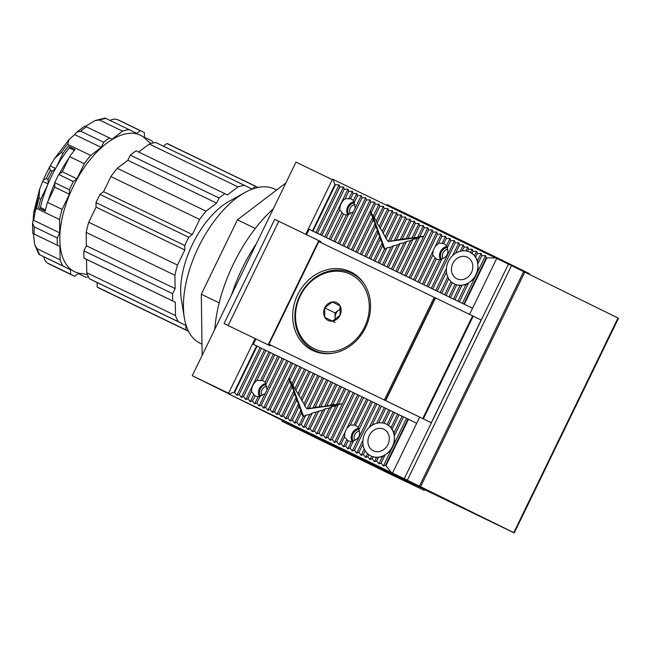 <?xml version="1.0" encoding="UTF-8"?>
<svg xmlns="http://www.w3.org/2000/svg" width="651" height="651" viewBox="0 0 651 651"><rect width="100%" height="100%" fill="white"/><g stroke="black" fill="none" stroke-linecap="round" stroke-linejoin="round"><path stroke-width="0.98" d="M472.602 315.865L435.543 297.963L385.685 400.65L422.735 418.552L472.602 315.865L422.735 418.552L431.304 422.711L481.17 320.023L472.602 315.865M385.685 400.65L268.977 344.281L318.835 241.586L435.543 297.971M419.692 417.112L268.977 344.281M314.327 348.765A41.379 35.732 116.2 0 1 300.225 295.993A41.379 35.732 116.2 0 1 350.474 274.315A41.379 35.732 116.2 0 1 364.568 327.079A41.379 35.732 116.2 0 1 314.327 348.765M364.869 284.918A42.811 36.961 -63.8 0 0 351.979 273.461A42.811 36.961 -63.8 0 0 351.743 273.347A42.811 36.961 -63.8 0 0 299.826 295.644A42.811 36.961 -63.8 0 0 314.116 350.246A42.811 36.961 -63.8 0 0 314.343 350.36A42.811 36.961 -63.8 0 0 331.058 353.501M336.722 302.642A9.887 8.536 -63.8 0 0 332.295 301.974A9.887 8.536 -63.8 0 0 324.711 307.825A9.887 8.536 -63.8 0 0 324.816 317.379A9.887 8.536 -63.8 0 0 332.506 321.098A9.887 8.536 -63.8 0 0 340.082 315.247A9.887 8.536 -63.8 0 0 339.985 305.693A9.887 8.536 -63.8 0 0 336.722 302.642M336.738 304.131L332.295 301.974L324.711 307.825L324.816 317.379L332.506 321.098L340.082 315.247L339.985 305.693L336.738 304.131M357.22 276.048A42.811 36.961 -63.8 0 0 357.139 276.008L351.979 273.461M324.816 317.379L335.151 322.473M335.119 319.682L335.045 312.919L324.711 307.825M335.045 312.919L340.497 308.712M340.001 305.775L332.295 301.974M340.53 308.973A8.561 7.389 -63.8 0 0 338.837 309.998A8.561 7.389 -63.8 0 0 335.094 317.696A8.561 7.389 -63.8 0 0 335.322 319.56M493.287 256.779L493.645 256.055L529.434 273.697L529.173 274.234M493.645 256.055L422.499 221.511L422.076 222.382M422.499 221.511L387.142 204.609L386.784 205.342M330.22 444.788L379.517 468.663L330.22 444.788M387.906 472.65L312.773 436.26L387.906 472.65M314.693 437.285L397.492 477.395L314.693 437.285M388.867 473.472L281.932 421.278L282.428 420.253L424.721 489.349L424.224 490.374L388.867 473.472M281.932 421.278L317.289 438.18L317.786 437.155M317.289 438.18L388.435 472.724L388.932 471.698M388.435 472.724L424.224 490.374M305.75 234.319L332.295 179.652L295.985 162.115L192.265 375.708L228.411 393.603M192.265 375.708L228.582 393.245L255.135 338.569L270.222 345.852L270.596 345.079M320.471 242.375L320.837 241.627L274.681 219.33L224.074 323.563L255.135 338.569M270.222 345.852L224.074 323.563M278.766 221.283L228.151 325.516M268.155 344.835L318.77 240.61M231.691 294.512A107.879 54.424 -64.2 0 1 256.502 243.425M273.339 208.759A107.879 54.424 115.8 0 0 255.583 228.094A107.879 54.424 115.8 0 0 254.915 228.965A107.879 54.424 115.8 0 0 219.322 302.267A107.879 54.424 115.8 0 0 219.053 303.333A107.879 54.424 115.8 0 0 214.789 329.325M219.053 303.333L219.322 302.267M254.915 228.965L255.583 228.094M219.045 302.837L201.297 294.26L202.152 355.356M255.192 228.395L237.436 219.826L201.297 294.26M285.838 183.012L237.436 219.826M87.503 274.714L82.522 273.648A75.768 38.23 -64.2 0 1 65.401 263.045A75.768 38.23 -64.2 0 1 82.905 169.504A75.768 38.23 -64.2 0 1 146.955 140.266L150.877 143.505M88.455 276.821A79.91 40.313 -64.2 0 1 85.867 277.269L78.266 273.526L74.702 276.236A79.91 40.313 -64.2 0 1 72.717 275.406A79.91 40.313 -64.2 0 1 72.57 275.332A79.91 40.313 -64.2 0 1 70.56 274.193L70.495 269.693L62.895 265.942A79.91 40.313 -64.2 0 1 60.112 259.839L59.925 246.501L33.372 233.676L34.723 244.768L37.034 248.69A79.91 40.313 115.8 0 0 39.817 254.801L43.942 256.868C44.146 259.367 45.326 261.425 47.482 263.045L49.647 264.257A79.91 40.313 115.8 0 0 49.793 264.33M62.895 265.942L38.938 254.378L34.723 244.768M59.925 246.501L32.688 233.335L32.558 223L33.177 220.054L59.737 232.879L59.55 219.542A79.91 40.313 -64.2 0 1 62.105 209.378L69.437 194.258L69.38 189.766A79.91 40.313 -64.2 0 1 73.376 181.531L76.94 178.822L84.28 163.71A79.91 40.313 -64.2 0 1 90.676 155.434L101.239 147.403L103.712 142.3A79.91 40.313 -64.2 0 1 109.466 137.931L112.029 139.192L122.6 131.16A79.91 40.313 -64.2 0 1 129.085 129.622L136.694 133.374L140.258 130.664A79.91 40.313 -64.2 0 1 142.235 131.494A79.91 40.313 -64.2 0 1 144.392 132.706L144.457 137.198L152.057 140.95A79.91 40.313 -64.2 0 1 153.123 142.935M57.361 245.24A79.91 40.313 -64.2 0 1 57.255 237.973L34.186 226.833L32.558 223M33.624 212.698L39.573 189.351L39.027 198.23A79.91 40.313 115.8 0 0 36.472 208.393L33.624 212.698L33.177 220.054M39.573 189.351L43.275 179.879L46.302 178.618L48.076 179.473A79.91 40.313 -64.2 0 1 52.072 171.246L50.298 170.383L49.411 167.258L54.57 158.486L61.202 152.562L62.976 153.424L56.279 167.217M274.673 189.124A85.615 43.194 115.8 0 0 274.519 189.05A85.615 43.194 115.8 0 0 244.768 192.606A85.615 43.194 115.8 0 0 184.331 317.729A85.615 43.194 115.8 0 0 199.881 343.158A85.615 43.194 115.8 0 0 200.036 343.24A85.615 43.194 115.8 0 0 200.199 343.313M244.768 192.606L228.721 201.574A67.069 33.836 115.8 0 0 181.377 299.59L184.331 317.729M188.554 331.343A79.91 40.313 -64.2 0 1 188.098 331.131A79.91 40.313 -64.2 0 1 187.952 331.058A79.91 40.313 -64.2 0 1 185.934 329.919L185.877 325.427L178.268 321.675A79.91 40.313 -64.2 0 1 175.485 315.572L175.298 302.235L172.735 300.965A79.91 40.313 -64.2 0 1 172.637 293.707L175.111 288.605L174.924 275.275A79.91 40.313 -64.2 0 1 177.479 265.103L184.819 249.992L184.754 245.492A79.91 40.313 -64.2 0 1 188.749 237.265L192.314 234.555L199.654 219.444A79.91 40.313 -64.2 0 1 206.05 211.168L216.612 203.136L219.094 198.034A79.91 40.313 -64.2 0 1 224.847 193.656L227.411 194.926L237.973 186.886A79.91 40.313 -64.2 0 1 244.467 185.356L252.067 189.107L255.631 186.389A79.91 40.313 -64.2 0 1 257.609 187.228A79.91 40.313 -64.2 0 1 258.056 187.447M175.298 302.235L86.55 259.367L86.738 272.704A79.91 40.313 115.8 0 0 89.521 278.807L97.121 282.55L97.186 287.05A79.91 40.313 115.8 0 0 99.196 288.19A79.91 40.313 115.8 0 0 99.343 288.263A79.91 40.313 115.8 0 0 99.497 288.336M184.819 249.992L96.063 207.124L88.731 222.235L177.479 265.103M88.731 222.235A79.91 40.313 115.8 0 0 86.176 232.399L174.924 275.275M86.176 232.399L86.363 245.736L175.111 288.605M86.738 272.704L175.485 315.572M89.521 278.807L178.268 321.675M97.121 282.55L185.877 325.427M237.973 186.886L149.225 144.017A79.91 40.313 115.8 0 1 155.711 142.488L244.467 185.356M149.225 144.017L138.679 152.041M216.612 203.136L127.865 160.26L117.302 168.3L206.05 211.168M117.302 168.3A79.91 40.313 115.8 0 0 110.898 176.567L199.654 219.444M110.898 176.567L103.566 191.687L192.314 234.555M257.609 187.228L168.861 144.351A79.91 40.313 115.8 0 0 166.876 143.521L163.377 146.19M86.363 245.736L83.881 250.838A79.91 40.313 115.8 0 0 83.987 258.097L86.55 259.367M103.566 191.687L100.002 194.397A79.91 40.313 115.8 0 0 96.006 202.624L96.063 207.124M224.847 193.656L136.092 150.788A79.91 40.313 115.8 0 0 130.338 155.166L127.865 160.26M184.754 245.492L96.006 202.624M83.881 250.838L172.637 293.707M172.735 300.965L83.987 258.097M97.186 287.05L185.934 329.919M255.631 186.389L166.876 143.521M219.094 198.034L130.338 155.166M100.002 194.397L188.749 237.265M57.255 237.973L59.737 232.879M106.015 118.482A79.91 40.313 115.8 0 0 99.522 120.012L95.079 120.59L105.128 118.059L129.085 129.622M99.522 120.012L122.6 131.16M95.079 120.59L85.965 126.017M101.239 147.403L74.686 134.578L69.185 139.444L67.598 144.294L90.676 155.434M75.085 149.51L68.469 146.247A79.91 40.313 115.8 0 0 62.976 153.424M68.469 146.247L75.117 149.461A79.91 40.313 -64.2 0 0 69.633 156.639L84.28 163.71M62.293 171.75L59.274 174.045A79.341 40.028 -64.2 0 1 68.819 158.307L62.293 171.75L76.94 178.822M68.819 158.307L69.633 156.639M39.027 198.23L40.801 199.084A79.91 40.313 115.8 0 0 38.547 207.856L45.204 211.07A79.91 40.313 -64.2 0 1 47.458 202.298L62.105 209.378M69.437 194.258L54.798 187.187L48.272 200.63A79.341 40.028 -64.2 0 1 54.741 183.37L54.798 187.187M47.458 202.298L48.272 200.63M36.472 208.393L59.55 219.542M37.034 248.69L60.112 259.839M43.942 256.868L70.495 269.693M78.201 273.566L85.867 277.269M74.686 134.578L76.631 132.251L80.634 131.16L103.712 142.3M109.466 137.931L85.476 126.367M110.133 120.549C112.2 119.174 114.552 118.832 117.18 119.515L119.157 120.345A79.91 40.313 115.8 0 0 117.18 119.515L140.258 130.664M69.38 189.766L54.733 182.687A79.91 40.313 -64.2 0 1 58.728 174.46L73.376 181.531M58.728 174.46L59.274 174.045M54.741 183.37L54.733 182.687M72.717 275.406L49.647 264.257A79.91 40.313 115.8 0 1 49.5 264.184A79.91 40.313 115.8 0 1 47.482 263.045L70.56 274.193M45.448 209.972L40.419 207.498L45.464 209.931M74.385 150.373L69.34 147.932A79.341 40.028 115.8 0 0 40.419 207.498M42.885 181.434L48.06 183.94M48.141 183.761L48.076 179.473M40.801 199.084L47.515 185.266M55.465 168.666L52.072 171.246M55.563 168.495L50.387 165.997M469.566 314.4L472.553 308.257L463.829 304.017L486.273 257.812L485.516 255.623L481.83 255.664L481.081 253.483L477.395 253.524L476.638 251.335L474.636 255.469L469.957 252.149A17.691 15.274 116.2 0 1 471.983 253.385L472.96 251.384L472.203 249.195L468.517 249.235L467.768 247.046L464.082 247.095L463.325 244.906L459.647 244.947L458.89 242.766L455.204 242.807L454.455 240.618L450.769 240.658L450.012 238.478L446.334 238.518L445.577 236.329L441.891 236.378L441.142 234.189L437.456 234.23L436.699 232.049L433.021 232.09L432.264 229.901L428.578 229.941L427.829 227.76L424.143 227.801L423.386 225.612L419.708 225.661L418.951 223.472L415.265 223.513L414.516 221.332L410.83 221.373L410.073 219.184L406.395 219.224L405.638 217.043L401.952 217.084L401.203 214.895L397.517 214.944L396.768 212.755L393.082 212.796L392.325 210.607L388.639 210.655L387.89 208.466L384.204 208.507L383.455 206.326L379.769 206.367L379.012 204.178L375.326 204.227L374.577 202.038L370.891 202.079L370.142 199.89L366.456 199.938L365.699 197.749L362.021 197.79L361.264 195.609L357.578 195.65L356.829 193.461L353.143 193.502L352.386 191.321L348.708 191.361L347.951 189.172L344.265 189.221L343.516 187.032L339.83 187.073L339.073 184.892L334.883 184.689L312.447 230.893L308.362 228.949L309.135 229.331L306.531 234.694M464.082 247.095L462.243 250.879A17.691 15.274 116.2 0 1 467.548 251.245A17.691 15.274 116.2 0 1 469.867 252.108A17.691 15.274 116.2 0 1 469.957 252.149M312.553 350.433A43.666 37.701 -63.8 0 0 365.504 327.689A43.666 37.701 -63.8 0 0 350.93 271.988A43.666 37.701 -63.8 0 0 350.694 271.874A43.666 37.701 -63.8 0 0 297.743 294.618A43.666 37.701 -63.8 0 0 312.317 350.319A43.666 37.701 -63.8 0 0 312.553 350.433M618.45 318.323L514.233 532.941L618.401 318.233L508.439 264.103L404.222 478.721L228.33 393.765L252.515 343.956L256.6 345.909L234.165 392.122L236.915 395.287L239.104 394.506L241.35 397.427L243.547 396.654L245.785 399.576L247.982 398.794L251.546 391.454C251.595 386.971 253.377 383.301 256.885 380.461L262.752 380.575M262.687 380.542L265.185 382.194L267.008 389.713L265.095 393.66L258.048 396.89L254.915 395.8L251.546 391.454M335.395 184.933L312.952 231.146L326.265 237.574L339.798 209.695C339.855 205.203 341.637 201.541 345.144 198.701L351.011 198.815M350.946 198.783L353.444 200.435L355.267 207.954L353.355 211.9L346.308 215.131L343.175 214.041L339.798 209.695M436.211 258.984L432.769 255.168L433.232 250.48L435.145 246.534L438.554 243.254L442.192 243.303L443.689 243.58L446.545 245.63L447.204 247.998C448.897 253.353 447.115 257.015 441.866 259L439.58 259.961L436.178 258.968M443.689 243.58L446.334 238.518M347.951 440.743L344.509 436.935L344.973 432.24L346.885 428.293L350.295 425.013L353.932 425.062L355.43 425.339L358.286 427.39L358.945 429.758C360.638 435.112 358.864 438.774 353.607 440.76L351.328 441.72L347.919 440.735M355.43 425.339L368.043 399.738L257.104 346.153L234.669 392.366M393.196 411.896L387.15 424.509L386.442 424.159A17.691 15.274 116.2 0 1 388.46 425.388A17.691 15.274 116.2 0 1 392.032 429.31A17.691 15.274 116.2 0 1 394.278 435.975A17.691 15.274 116.2 0 1 385.14 454.797A17.691 15.274 116.2 0 1 378.508 457.173L376.481 457.604L374.48 461.73L376.669 460.957L378.915 463.878L381.112 463.097L383.349 466.018L385.547 465.245L407.982 419.032L368.043 399.738M387.093 424.476L391.113 427.471L394.14 432.516L394.278 435.975L403.547 416.892M390.234 410.455L384.025 423.248A17.691 15.274 116.2 0 1 386.344 424.11A17.691 15.274 116.2 0 1 386.442 424.159M467.369 257.243A11.987 10.351 116.2 0 1 467.434 257.275A11.987 10.351 116.2 0 1 471.438 272.557A11.987 10.351 116.2 0 1 456.904 278.807A11.987 10.351 116.2 0 1 456.839 278.774A11.987 10.351 116.2 0 1 452.836 263.484A11.987 10.351 116.2 0 1 467.369 257.243M383.854 429.245A11.987 10.351 116.2 0 1 383.919 429.278A11.987 10.351 116.2 0 1 387.915 444.568A11.987 10.351 116.2 0 1 373.381 450.809A11.987 10.351 116.2 0 1 373.316 450.777A11.987 10.351 116.2 0 1 369.312 435.486A11.987 10.351 116.2 0 1 383.854 429.245M228.33 393.765L282.363 420.4M255.916 338.943L253.296 344.33M486.273 257.812L495.712 257.951L332.547 179.139L308.362 228.949M495.712 257.951L508.439 264.103M424.574 489.642L514.233 532.941L618.401 318.233M617.986 318.022L513.769 532.648L514.184 532.852M513.769 532.648L420.587 486.704L524.796 272.077M523.664 271.524L419.447 486.151L420.587 486.704M419.447 486.151L407.306 480.218L511.523 265.6M404.222 478.721L407.306 480.218M424.647 489.487L448.433 500.863L400.715 477.329L244.589 401.667L381.714 467.898L479.86 516.292L424.598 489.601M234.165 392.122L228.843 394.001M496.737 258.447L472.553 308.257L309.135 229.331M333.06 179.383L334.883 184.689M476.638 251.335L472.96 251.384M392.52 473.074L419.7 417.104L424.802 419.57L422.735 418.552L423.362 418.853L473.228 316.166M247.982 398.794L250.228 401.716L252.417 400.935L254.663 403.856L256.852 403.083L259.098 406.004L261.295 405.223L263.541 408.144L265.73 407.371L267.976 410.293L270.165 409.512L272.411 412.433L274.608 411.652L276.854 414.573L279.043 413.8L281.289 416.721L283.478 415.94L285.724 418.862L287.921 418.088L290.167 421.01L292.356 420.229L294.602 423.15L296.791 422.369L299.037 425.298L301.234 424.517L303.48 427.438L305.669 426.657L307.915 429.579L310.104 428.806L312.35 431.727L314.547 430.946L316.793 433.867L318.982 433.094L321.228 436.015L323.417 435.234L325.663 438.156L327.86 437.374L330.098 440.296L332.295 439.523L334.541 442.444L336.73 441.663L338.976 444.584L341.173 443.811L343.411 446.732L345.608 445.951L347.854 448.873L350.043 448.091L352.289 451.013L354.486 450.24L356.724 453.161L358.921 452.38L361.167 455.301L363.356 454.528L365.602 457.45L367.799 456.668L370.037 459.59L372.234 458.809L374.48 461.73M385.547 465.245L391.495 472.569M256.6 345.909L257.104 346.153M407.982 419.032L416.705 423.264M312.952 231.146L312.447 230.893M326.265 237.574L463.829 304.017M465.896 250.904L467.768 247.046M467.548 251.245L468.517 249.235M470.608 252.474L472.203 249.195M474.636 255.469L475.555 257.308L477.395 253.524M431.304 422.711L423.362 418.853M386.051 465.489L408.494 419.277M464.334 304.269L486.777 258.056M376.669 460.957L378.508 457.173A17.691 15.274 116.2 0 1 373.21 456.807L372.234 458.809M376.481 457.604L371.631 456.31L370.037 459.59M371.631 456.31L370.793 455.895A17.691 15.274 116.2 0 1 368.767 454.667L367.799 456.668M367.481 453.576L365.602 457.45M368.767 454.667A17.691 15.274 116.2 0 1 365.195 450.744L363.356 454.528M236.915 395.287L260.075 347.593M385.384 400.52L435.25 297.832M434.217 297.32L384.35 400.007M315.914 232.578L339.073 184.892M463.325 244.906L460.249 251.253M471.983 253.385A17.691 15.274 116.2 0 1 475.555 257.308L477.663 260.514L481.081 253.483M378.915 463.878L382.332 456.839L378.508 457.173M373.21 456.807A17.691 15.274 116.2 0 1 370.793 455.895M364.251 448.946L361.167 455.301M239.104 394.506L261.547 348.301M354.437 273.998A43.666 37.701 -63.8 0 0 351.052 273.021M313.204 349.782A43.666 37.701 -63.8 0 0 316.044 351.874M317.395 233.286L339.83 187.073M437.203 291.16L446.472 272.077A17.691 15.274 116.2 0 1 455.61 253.255A17.691 15.274 116.2 0 1 462.243 250.879M455.61 253.255L459.647 244.947M477.663 260.514L477.801 263.972A17.691 15.274 116.2 0 1 468.663 282.794L459.394 301.877M481.83 255.664L477.801 263.972A17.691 15.274 116.2 0 0 475.555 257.308M382.332 456.839L390.73 450.834L394.62 442.818L394.278 435.975M390.73 450.834L383.349 466.018M406.509 418.324L394.62 442.818M485.516 255.623L478.143 270.808L477.801 263.972M457.922 301.169L465.856 284.837L474.245 278.831L478.143 270.808M474.245 278.831L462.356 303.317M381.112 463.097L385.14 454.797M358.921 452.38L362.949 444.08A17.691 15.274 116.2 0 1 372.095 425.258L381.356 406.175M365.195 450.744A17.691 15.274 116.2 0 1 362.949 444.08M241.35 397.427L264.509 349.733M320.357 234.726L343.516 187.032M243.547 396.654L265.982 350.441M321.83 235.426L344.265 189.221M402.074 416.184L394.14 432.516M245.785 399.576L268.944 351.882M324.792 236.866L347.951 189.172M399.112 414.744L392.032 429.31M465.856 284.837L462.031 285.171L454.951 299.737M468.663 282.794A17.691 15.274 116.2 0 1 462.031 285.171L460.005 285.602L453.478 299.029M350.376 213.91A6.03 5.208 116.2 0 1 350.328 208.011A6.03 5.208 116.2 0 1 355.047 204.479M443.062 258.602A6.03 5.208 116.2 0 1 447.668 249.292M262.125 395.67A6.03 5.208 116.2 0 1 262.068 389.778A6.03 5.208 116.2 0 1 266.788 386.238M354.803 440.361A6.03 5.208 116.2 0 1 359.409 431.052M256.885 380.461L270.417 352.582M345.144 198.701L348.708 191.361M397.639 414.044L391.113 427.471M348.676 214.407A7.421 6.404 116.2 0 1 348.619 207.173A7.421 6.404 116.2 0 1 354.396 202.827M441.451 259.261A7.421 6.404 116.2 0 1 441.354 251.994A7.421 6.404 116.2 0 1 447.164 247.624M260.416 396.166A7.421 6.404 116.2 0 1 260.359 388.932A7.421 6.404 116.2 0 1 266.145 384.586M353.192 441.02A7.421 6.404 116.2 0 1 353.102 433.753A7.421 6.404 116.2 0 1 358.913 429.383M260.66 380.233L273.387 354.022M255.208 395.946L252.417 400.935M265.811 383.529A8.561 7.389 -63.8 0 0 259.399 396.581M250.228 401.716L253.703 394.563M348.912 198.474L352.386 191.321M343.468 214.187L330.7 239.714M354.071 201.769A8.561 7.389 -63.8 0 0 347.65 214.822M329.227 239.015L341.954 212.804M394.669 412.604L388.46 425.388M460.005 285.602L456.725 284.804L450.516 297.588M462.031 285.171A17.691 15.274 116.2 0 1 456.725 284.804L455.155 284.308L449.044 296.889M446.936 246.55A8.561 7.389 -63.8 0 0 440.458 259.733M358.677 428.309A8.561 7.389 -63.8 0 0 352.199 441.492M262.386 380.404L274.86 354.73M350.645 198.645L353.143 193.502M265.185 382.194L277.822 356.17M254.663 403.856L258.048 396.89M353.444 200.435L356.829 193.461M333.67 241.155L346.308 215.131M456.725 284.804A17.691 15.274 116.2 0 1 454.308 283.893A17.691 15.274 116.2 0 1 452.29 282.656L446.081 295.448M455.155 284.308L454.308 283.893M431.296 288.312L454.455 240.618M450.769 240.658L447.204 247.998M441.866 259L428.334 286.871M353.607 440.76L350.043 448.091M352.289 451.013L375.448 403.327M372.486 401.887L358.945 429.758M265.982 384.285L279.295 356.87M260.197 396.207L256.852 403.083M357.578 195.65L354.242 202.526M335.143 241.863L348.456 214.448M388.761 409.756L382.373 422.914M451.005 281.574L444.609 294.74M432.769 289.02L455.204 242.807M439.58 259.961L426.861 286.171M450.012 238.478L446.545 245.63M351.328 441.72L347.854 448.873M371.013 401.179L358.286 427.39M354.486 450.24L376.921 404.027M267.008 389.713L282.257 358.31M338.105 243.295L353.355 211.9M385.799 408.315L378.719 422.881A17.691 15.274 116.2 0 1 384.025 423.248M452.29 282.656A17.691 15.274 116.2 0 1 448.718 278.734L441.647 293.3M452.722 255.469L458.89 242.766M435.731 290.452L446.423 268.432M436.357 259.049L423.891 284.731M348.106 440.808L345.608 445.951M356.724 453.161L362.9 440.442M369.198 427.479L379.883 405.467M265.095 393.66L259.098 406.004M261.295 405.223L283.73 359.018M339.578 244.003L362.021 197.79M361.264 195.609L355.267 207.954M384.326 407.607L376.726 423.256M447.774 276.935L440.166 292.6M435.055 257.999L422.418 284.023M445.577 236.329L442.192 243.303M346.796 439.759L343.411 446.732M366.57 399.039L353.932 425.062M263.541 408.144L286.7 360.451M342.54 245.443L365.699 197.749M372.095 425.258A17.691 15.274 116.2 0 1 378.719 422.881M448.718 278.734A17.691 15.274 116.2 0 1 446.472 272.077M432.769 255.168L419.456 282.583M438.554 243.254L441.891 236.378M341.173 443.811L344.509 436.935M363.608 397.598L350.295 425.013M265.73 407.371L288.173 361.159M344.013 246.143L366.456 199.938M433.232 250.48L417.983 281.883M362.135 396.89L346.885 428.293M267.976 410.293L291.135 362.599M346.983 247.583L370.142 199.89M435.145 246.534L441.142 234.189M437.456 234.23L415.021 280.443M359.173 395.45L336.73 441.663M338.976 444.584L344.973 432.24M270.165 409.512L292.608 363.299M348.456 248.291L370.891 202.079M436.699 232.049L413.548 279.735M357.7 394.75L334.541 442.444M272.411 412.433L295.57 364.739M351.418 249.732L374.577 202.038M433.021 232.09L410.578 278.303M354.73 393.31L332.295 439.523M326.631 379.745L312.879 408.071L309.192 408.128L306.987 408.926L304.749 405.988L304.009 403.783L289.833 380.29L297.043 365.447M289.833 380.29L289.093 378.093L289.524 380.933L293.813 390.934L294.244 393.782L296.172 397.354L296.604 400.202L298.532 403.783L298.964 406.623L300.892 410.203L301.323 413.043L303.252 416.624L299.037 425.298M274.608 411.652L289.524 380.933M352.891 250.432L370.801 213.552L370.37 210.704L371.111 212.91L375.326 204.227M432.264 229.901L409.105 277.595M353.257 392.61L330.098 440.296M292.071 383.227L300.005 366.887M276.854 414.573L291.453 384.513M355.853 251.872L372.73 217.133L370.801 213.552M428.578 229.941L406.143 276.154M350.295 391.17L327.86 437.374M292.82 385.433L301.486 367.587M279.043 413.8L291.884 387.353M357.326 252.58L373.161 219.973L372.73 217.133M427.829 227.76L404.67 275.454M348.822 390.462L325.663 438.156M295.058 388.37L304.448 369.027M281.289 416.721L293.813 390.934M360.296 254.012L375.09 223.553L373.161 219.973M424.143 227.801L419.928 236.484L423.614 236.427L419.61 237.127L401.708 274.014M301.234 424.517L305.758 415.192L309.762 414.492L312.277 413.051L322.798 410.22L325.305 408.779L329.308 408.079L331.823 406.647L335.826 405.947L338.333 404.515L342.336 403.815L332.759 404.719L324.662 406.37L315.084 407.274L312.879 408.071M338.333 404.515L323.417 435.234M345.86 389.021L338.65 403.872M295.798 390.567L305.921 369.735M283.478 415.94L294.244 393.782M361.769 254.72L375.521 226.393L375.09 223.553M419.61 237.127L417.104 238.567L400.235 273.306M335.826 405.947L321.228 436.015M344.387 388.321L336.445 404.662M298.036 393.505L308.883 371.168M285.724 418.862L296.172 397.354M364.731 256.16L377.45 229.974L375.521 226.393M417.104 238.567L413.1 239.267L397.265 271.866M331.823 406.647L318.982 433.094M341.417 386.881L332.759 404.719M298.785 395.71L310.356 371.876M287.921 418.088L296.604 400.202M366.204 256.86L377.881 232.814L377.45 229.974M413.1 239.267L410.586 240.699L395.792 271.166M329.308 408.079L316.793 433.867M339.944 386.173L330.553 405.516M301.022 398.648L313.318 373.316M290.167 421.01L298.532 403.783M369.166 258.301L379.81 236.394L377.881 232.814M410.586 240.699L406.582 241.399L392.83 269.726M325.305 408.779L314.547 430.946M336.982 384.733L326.867 405.573M301.771 400.845L314.791 374.016M292.356 420.229L298.964 406.623M370.639 259.008L380.241 239.242L379.81 236.394M406.582 241.399L404.068 242.831L391.357 269.018M322.798 410.22L312.35 431.727M335.509 384.033L324.662 406.37M304.009 403.783L317.761 375.456M294.602 423.15L300.892 410.203M373.609 260.449L382.17 242.815L380.241 239.242M404.068 242.831L400.072 243.531L388.395 267.577M318.795 410.919L310.104 428.806M332.547 382.593L320.976 406.427M304.749 405.988L319.234 376.164M296.791 422.369L301.323 413.043M375.082 261.149L382.601 245.663L382.17 242.815M400.072 243.531L397.558 244.971L386.922 266.877M316.28 412.352L307.915 429.579M331.074 381.893L318.77 407.217M337.804 404.816L306.987 408.926L322.196 377.604M378.044 262.589L384.529 249.243L382.601 245.663M397.558 244.971L393.554 245.671L383.952 265.437M312.277 413.051L305.669 426.657M328.104 380.453L315.084 407.274M309.192 408.128L323.669 378.304M379.517 263.297L387.036 247.803L384.529 249.243M393.554 245.671L391.039 247.103L382.479 264.737M309.762 414.492L303.48 427.438M391.039 247.103L387.036 247.803M305.758 415.192L303.252 416.624M290.818 381.584L303.618 416.412M372.095 214.203L384.896 249.032M419.081 237.436L388.265 241.537L386.027 238.6L382.3 231.26L377.075 223.187L376.335 220.982L371.111 212.91M401.203 214.895L388.265 241.537L402.253 239.039L417.722 237.281L419.928 236.484M397.517 214.944L386.027 238.6M390.47 240.748L401.952 217.084M396.768 212.755L385.286 236.403M394.156 240.691L405.638 217.043M393.082 212.796L383.048 233.465M396.361 239.893L406.395 219.224M392.325 210.607L382.3 231.26M400.048 239.837L410.073 219.184M388.639 210.655L380.062 228.322M402.253 239.039L410.83 221.373M387.89 208.466L379.313 226.125M405.939 238.982L414.516 221.332M384.204 208.507L377.075 223.187M408.144 238.193L415.265 223.513M383.455 206.326L376.335 220.982M411.831 238.136L418.951 223.472M379.769 206.367L374.097 218.044M414.036 237.338L419.708 225.661M379.012 204.178L373.349 215.847M417.722 237.281L423.386 225.612M38.116 196.008L33.64 220.274M34.186 226.833A79.91 40.313 115.8 0 0 34.283 234.091M46.302 178.618A79.91 40.313 -64.2 0 1 50.298 170.383M67.598 144.294A79.91 40.313 115.8 0 0 61.202 152.562M86.396 126.782A79.91 40.313 115.8 0 0 80.634 131.16M472.716 315.922L422.849 418.609M314.116 350.246L319.283 352.793M43.275 179.879L49.411 167.258M276.585 190.051L274.519 189.05M188.098 331.131L99.343 288.263M201.997 344.184L200.036 343.24M54.57 158.486L69.185 139.452M76.631 132.251L84.793 126.017M142.235 131.494L119.157 120.345"/></g></svg>
